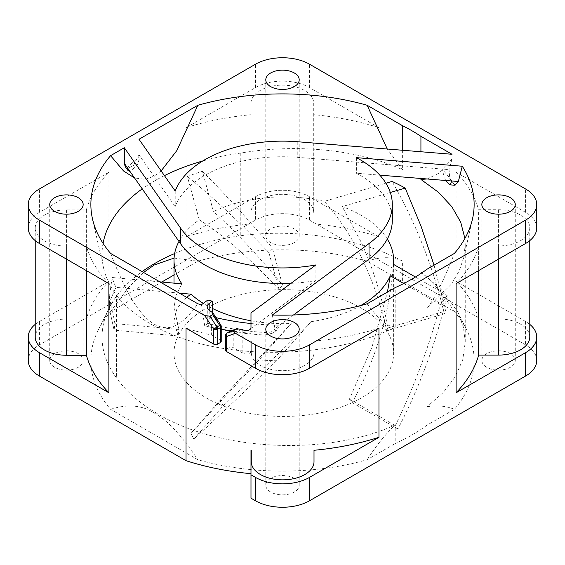 <?xml version="1.0" encoding="UTF-8"?>
<svg xmlns="http://www.w3.org/2000/svg" width="565" height="565" viewBox="0 0 565 565"><rect width="100%" height="100%" fill="white"/><g stroke="black" fill="none" stroke-linecap="round" stroke-linejoin="round"><path stroke-width="0.42" stroke-dasharray="2.83 2.12" d="M35.221 324.374A38.194 22.049 180 0 1 39.437 321.485L108.89 281.384A198.605 114.667 0 0 0 86.36 319.048L66.585 319.048A31.365 18.108 0 0 0 44.402 324.352A31.365 18.108 0 0 0 35.221 337.157M108.89 283.616A198.605 114.667 180 0 1 86.41 246.114L66.585 246.114A31.365 18.108 180 0 1 35.221 228.006A31.365 18.108 180 0 1 44.402 215.201A31.365 18.108 180 0 1 66.585 209.898L86.36 209.898A198.605 114.667 180 0 1 108.89 172.233L39.437 212.334A38.194 22.049 0 0 0 28.25 227.928M86.41 270.635L86.41 246.114M220.753 324.882L220.385 325.285L211.451 311.647M212.306 312.233L212.306 316.774L209.184 319.084A9.549 5.516 180 0 0 207.157 322.474A9.549 5.516 180 0 0 209.954 326.372L211.367 327.184L211.367 334.981A198.605 114.667 180 0 1 186.04 328.159M221.226 341.359A2.867 1.653 0 0 0 220.385 340.194L211.367 334.981M315.884 264.936L315.884 280.523L256.92 324.098L250.987 328.477L250.987 312.883M212.306 316.774A181.422 104.744 0 0 0 216.028 317.671M250.987 323.526A181.422 104.744 0 0 0 256.92 324.098A181.422 104.744 0 0 0 279.626 325.228L276.716 330.292L268.008 332.651A181.422 104.744 180 0 1 207.814 323.413L207.814 300.029M250.987 328.477L250.987 333.343A198.605 114.667 180 0 1 230.993 330.871M221.226 329.197A198.605 114.667 180 0 1 211.367 327.184M272.337 315.016L274.971 328.668L293.475 314.995M392.308 220.131A109.808 63.393 0 0 0 356.402 173.243L379.786 175.136M451.823 180.984A181.422 104.744 0 0 0 441.816 169.034L297.783 157.353A109.808 63.393 0 0 0 175.214 206.621L140.169 156.54A181.422 104.744 0 0 0 127.287 167.565M290.975 283.333A109.808 63.393 0 0 0 315.884 280.523M274.971 328.668L272.959 333.068L264.759 335.052L268.008 332.651M207.814 323.413L204.692 325.715A186.401 107.618 0 0 0 264.759 335.052M204.692 325.715L201.387 304.775M110.578 253.403C130.833 305.319 143.552 317.233 154.054 324.141C164.493 329.402 177.106 332.877 197.856 303.801M161.145 170.92L154.217 176.103L145.141 179.317L134.59 177.996M174.634 253.544A180.468 104.193 180 0 1 240.789 235.704L240.789 153.066C296.872 143.319 359.163 149.739 402.619 169.754L387.265 149.019M240.789 153.066A180.468 104.193 0 0 0 202.722 160.976M164.436 175.63A180.468 104.193 0 0 0 154.895 180.758A180.468 104.193 0 0 0 142.211 188.894M103.056 243.36A180.468 104.193 0 0 0 102.032 254.434A180.468 104.193 0 0 0 103.55 267.895A180.468 104.193 0 0 0 116.552 295.375L116.552 378.02A180.468 104.193 180 0 1 102.032 337.072A180.468 104.193 180 0 1 109.024 308.356A180.468 104.193 180 0 1 142.105 271.61M367.144 303.801C378.366 319.112 387.717 326.93 395.189 327.262C326.316 360.88 217.002 360.632 155.537 326.655C138.778 317.763 125.783 307.339 116.552 295.375M138.99 139.265L138.99 154.859L133.382 165.679L128.834 167.918L125.176 166.484M175.214 191.034L175.214 206.621M138.99 154.859L140.169 156.54L137.013 165.594L129.992 171.435M452 154.273L452 159.076L449.069 169.627L449.797 178.978L455.037 185.249M420.925 151.752L420.925 178.476M427.147 178.978L438.447 173.441L452 159.076M464.903 238.458L465.235 244.652L463.78 257.576L459.119 271.059L451.343 284.174L427.027 308.377C434.393 299.245 443.518 280.925 454.422 253.403M356.402 157.649L356.402 173.243M445.587 180.475L441.816 169.034L449.069 169.627M427.027 269.223L427.027 308.377M240.789 235.704C296.851 228.309 359.163 238.063 402.619 261.065L402.619 281.688A181.422 104.744 180 0 1 412.104 286.78A181.422 104.744 180 0 1 420.932 292.253L420.932 272.055L443.087 291.067L457.933 312.297L463.406 327.135L465.235 342.221L462.763 359.644L455.418 376.516L443.398 392.378L427.027 406.793L427.027 425.148A181.422 104.744 180 0 1 395.189 443.532L395.189 424.936C326.252 456.654 216.96 450.997 155.537 412.563C138.778 402.471 125.783 390.952 116.552 378.02M402.619 150.262L402.619 169.754M395.189 327.262L395.189 287.606M250.987 450.284L250.987 498.196M536.75 360.463A38.194 22.049 0 0 0 525.563 344.869L309.507 220.131A38.194 22.049 0 0 0 255.493 220.131L39.437 344.869A38.194 22.049 0 0 0 28.25 360.463M270.684 242.547A16.71 9.647 180 0 1 265.79 235.725A16.71 9.647 180 0 1 276.108 226.812A16.71 9.647 180 0 1 294.316 228.903A16.71 9.647 180 0 1 299.21 235.725A16.71 9.647 180 0 1 288.892 244.638A16.71 9.647 180 0 1 270.684 242.547M486.74 367.285A16.71 9.647 180 0 1 481.846 360.463A16.71 9.647 180 0 1 492.164 351.55A16.71 9.647 180 0 1 510.372 353.641A16.71 9.647 180 0 1 515.266 360.463A16.71 9.647 180 0 1 504.948 369.376A16.71 9.647 180 0 1 486.74 367.285M270.684 492.023A16.71 9.647 180 0 1 265.79 485.201A16.71 9.647 180 0 1 276.108 476.288A16.71 9.647 180 0 1 294.316 478.378A16.71 9.647 180 0 1 299.21 485.201A16.71 9.647 180 0 1 288.892 494.114A16.71 9.647 180 0 1 270.684 492.023M54.628 367.285A16.71 9.647 180 0 1 49.734 360.463A16.71 9.647 180 0 1 60.052 351.55A16.71 9.647 180 0 1 78.26 353.641A16.71 9.647 180 0 1 83.154 360.463A16.71 9.647 180 0 1 72.836 369.376A16.71 9.647 180 0 1 54.628 367.285M420.932 272.055C430.431 279.237 441.597 292.416 454.422 311.598L420.932 292.253M454.422 311.598A191.634 110.634 180 0 1 466.711 329.967A191.634 110.634 180 0 1 454.422 409.328L427.027 425.148M109.024 308.356L98.289 329.967A191.634 110.634 180 0 0 110.578 409.328L197.856 459.726A191.634 110.634 180 0 0 367.144 459.726L395.189 443.532M98.289 329.967A191.634 110.634 180 0 1 110.578 311.598L161.788 282.027M174.077 258.071L197.856 261.2L174.013 274.971M197.856 261.2A191.634 110.634 180 0 1 367.144 261.2L402.619 281.688M378.96 328.159A198.605 114.667 180 0 1 314.006 341.14L314.006 352.581A31.365 18.108 180 0 1 294.648 369.312A31.365 18.108 180 0 1 260.465 365.393A31.365 18.108 180 0 1 251.277 352.581L251.277 341.168A198.605 114.667 180 0 1 250.987 341.14L250.987 333.343M250.987 341.14L250.987 327.82M250.987 351.204A4.774 2.754 180 0 1 249.589 353.153A4.774 2.754 180 0 1 242.837 353.153L233.211 347.595A2.867 1.653 0 0 0 229.164 347.595L229.164 332.686A2.867 1.653 180 0 1 233.211 332.686A2.867 2.331 69.6 0 0 230.188 331.175M251.277 352.581L251.277 341.168M229.623 331.471A2.867 1.653 60 0 0 229.164 332.686L226.459 334.247L226.459 349.156L229.164 347.595M226.459 349.156A2.867 1.653 0 0 0 225.619 350.328M314.006 341.14L314.006 352.581M536.75 227.928A38.194 22.049 0 0 0 525.563 212.334L456.11 172.233L456.11 281.384L525.563 321.485A38.194 22.049 180 0 1 529.779 324.374M378.96 127.697L309.507 87.596A38.194 22.049 0 0 0 255.493 87.596L186.04 127.697L186.04 236.841L255.493 196.74A38.194 22.049 180 0 1 309.507 196.74L378.96 236.841L378.96 127.697A198.605 114.667 180 0 0 313.723 114.688L313.723 212.419A31.365 18.108 0 0 0 304.535 199.614A31.365 18.108 0 0 0 270.353 195.688A31.365 18.108 0 0 0 250.994 212.419L250.994 223.86A198.605 114.667 0 0 0 186.04 236.841M529.779 336.994A31.365 18.108 0 0 0 498.415 318.886L478.59 318.886A198.605 114.667 0 0 0 456.11 281.384M478.59 318.886L478.59 209.735L498.415 209.735A31.365 18.108 180 0 1 529.779 227.843A31.365 18.108 180 0 1 520.598 240.648A31.365 18.108 180 0 1 498.415 245.952L478.64 245.952A198.605 114.667 180 0 1 456.11 283.616M456.11 172.233A198.605 114.667 180 0 1 478.59 209.735M478.64 245.952L478.64 270.614M108.89 281.384L108.89 172.233M86.36 209.898L86.36 319.048M378.96 236.841A198.605 114.667 0 0 0 313.723 223.832M250.994 223.86L250.994 212.419M250.994 103.268A31.365 18.108 180 0 1 270.353 86.537A31.365 18.108 180 0 1 304.535 90.464A31.365 18.108 180 0 1 313.723 103.268L313.723 114.688M186.04 127.697A198.605 114.667 180 0 1 250.994 114.716M313.723 103.268L313.723 212.419M427.027 406.793C436.809 405.027 445.94 405.875 454.422 409.328M367.144 459.726C376.248 445.623 385.598 434.026 395.189 424.936M402.619 261.065C392.604 256.552 380.782 256.602 367.144 261.2M143.574 272.457L128.312 287.634L110.578 311.598M110.578 409.328C128.347 403.58 143.574 405.26 156.265 414.371C167.819 420.628 181.683 435.742 197.856 459.726M112.131 277.486L109.561 295.7L114.9 323.59L114.095 330.13L109.561 309.641L111.114 298.278L115.98 287.338A174.26 100.605 180 0 1 112.131 277.486L159.839 281.85M186.591 297.289L176.993 308.448L174.013 320.63L178.017 335.977L178.985 329.452L114.9 323.59M178.985 329.452L174.013 308.003L175.87 295.65L181.895 283.863M360.689 305.545A109.808 63.393 180 0 1 311.04 321.69L276.532 360.795A174.26 100.605 180 0 1 259.116 359.863L291.187 323.526A109.808 63.393 180 0 1 250.987 320.772M212.306 308.384A109.808 63.393 180 0 1 206.176 305.1A109.808 63.393 180 0 1 203.287 303.37M179.388 293.136L115.98 287.338M178.978 241.432A109.808 63.393 180 0 1 199.268 219.827L187.375 176.478A174.26 100.605 180 0 1 202.411 171.322L213.464 211.6A109.808 63.393 180 0 1 324.324 201.352L385.916 183.23M390.302 192.467L342.256 206.599A109.808 63.393 180 0 1 361.466 215.449A109.808 63.393 180 0 1 387.293 239.059M447.155 295.34A174.26 100.605 180 0 1 440.241 304.613C429.033 346.733 414.053 387.074 395.302 425.636L397.908 428.99C419.837 386.679 436.251 342.129 447.155 295.34L415.423 277.02M403.721 283.531L440.241 304.613M259.116 359.863L190.892 433.426L193.802 439.083C218.5 416.334 246.079 390.238 276.532 360.795M311.04 321.69C277.401 354.954 248.113 382.985 223.182 405.797L193.802 439.083M393.402 264.307C389.822 313.18 376.071 359.269 352.143 402.57L349.424 399.151L372.024 347.051L387.406 292.098M223.182 405.797L220.35 400.048L291.187 323.526M206.176 397.88A109.808 63.393 0 0 0 325.843 411.624A109.808 63.393 0 0 0 393.628 353.047A109.808 63.393 0 0 0 361.466 308.222A109.808 63.393 0 0 0 241.799 294.478A109.808 63.393 0 0 0 174.013 353.047A109.808 63.393 0 0 0 206.176 397.88M434.04 265.176L445.644 310.99L444.344 313.801L386.686 330.758C381.206 305.277 372.801 280.869 361.466 257.541C351.564 236.933 339.184 218.203 324.324 201.352M386.686 330.758L387.837 327.997C382.434 298.384 373.642 269.964 361.466 242.731L342.256 206.599M387.837 327.997L445.644 310.99M444.344 313.801C433.2 266.97 415.762 222.843 392.054 181.429M199.268 219.827C222.271 234.185 248.868 257.442 279.068 289.605L282.493 284.922C257.576 254.949 234.567 230.506 213.464 211.6M202.411 171.322C224.729 193.71 248.042 219.241 272.344 247.922L268.947 252.703C240.125 222.638 212.934 197.227 187.375 176.478M282.493 284.922L272.344 247.922M279.068 289.605L268.947 252.703M178.017 335.977L114.095 330.13M220.35 400.048L190.892 433.426M349.424 399.151L395.302 425.636M352.143 402.57L397.908 428.99M66.585 209.898L66.585 319.048M66.585 246.114L66.585 259.194M209.954 326.372L209.954 310.778M221.226 326.45A2.867 1.653 180 0 0 220.385 325.285L220.385 340.194M297.783 141.758L297.783 157.353M242.837 353.153L242.837 329.769M242.138 329.36L233.211 332.686L233.211 347.595M225.619 335.419A2.867 1.653 0 0 1 226.459 334.247A2.867 1.653 60 0 1 227.052 332.933M525.563 212.334L525.563 188.943M525.563 321.485L525.563 344.869M309.507 87.596L309.507 64.205M309.507 220.131L309.507 196.74M498.415 209.735L498.415 318.886M498.415 245.952L498.415 259.194M255.493 87.596L255.493 64.205M39.437 212.334L39.437 188.943M39.437 344.869L39.437 321.485M255.493 196.74L255.493 220.131M209.184 319.084L209.184 310.277M35.221 240.626L35.221 228.006M103.55 267.895L92.476 218.832M272.959 333.068L276.716 330.292M463.78 257.576L472.524 218.832M465.242 342.221L465.242 244.652M529.779 240.626L529.779 227.843M265.79 235.725L265.79 79.799M299.21 235.725L299.21 79.799M481.846 360.463L481.846 204.537M515.266 360.463L515.266 204.537M265.79 485.201L265.79 329.275M299.21 485.201L299.21 329.275M49.734 360.463L49.734 204.537M83.154 360.463L83.154 204.537M457.933 312.297L466.711 329.967M102.032 337.072L102.032 254.434M207.157 322.474L207.157 306.88M109.561 295.7L109.561 309.641M393.628 264.434L393.628 353.047M174.013 283.143L174.013 308.003M174.013 320.63L174.013 353.047"/><path stroke-width="0.85" d="M35.221 240.626L35.221 337.157A31.365 18.108 0 0 0 66.585 355.265L86.41 355.265L86.41 270.635M39.437 243.515L39.437 220.131A38.194 22.049 180 0 1 28.25 204.537L28.25 227.928A38.194 22.049 0 0 0 39.437 243.515L108.89 283.616L108.89 392.767L39.437 352.666A38.194 22.049 180 0 1 28.25 337.072A38.194 22.049 180 0 1 35.221 324.374M86.41 355.265A198.605 114.667 0 0 0 108.89 392.767M28.25 337.072L28.25 360.463A38.194 22.049 0 0 0 39.437 376.057L186.04 460.694L186.04 328.159L213.634 344.092A2.867 1.653 0 0 0 217.68 344.092L220.385 342.531A2.867 1.653 0 0 0 221.226 341.359L221.226 326.45A2.867 1.653 180 0 1 220.385 327.622L220.385 342.531M39.437 220.131L204.7 315.545L213.634 329.183L216.946 326.944L209.919 316.216L204.7 315.545M209.919 316.216L212.617 314.656L212.934 312.932L209.954 310.778A9.549 5.516 0 0 1 207.157 306.88A9.549 5.516 0 0 1 209.184 303.49L212.306 301.18L212.306 312.233M212.617 314.656L219.644 325.391A2.867 1.653 -120 0 1 220.385 327.622L217.68 329.183A2.867 1.653 -120 0 0 216.946 326.944L220.753 324.882L212.991 313.024M237.123 328.59L230.188 331.175A2.867 2.331 69.6 0 0 229.899 331.309L236.926 328.689L242.837 329.769A4.774 2.754 0 0 0 249.589 329.769A4.774 2.754 0 0 0 250.987 327.82L250.987 312.883L315.884 264.936A109.808 63.393 180 0 1 204.855 249.363A109.808 63.393 180 0 1 180.687 228.288L124.321 147.733L124.321 163.327L180.687 243.875A109.808 63.393 0 0 0 204.855 264.957A109.808 63.393 0 0 0 290.975 283.333M134.59 177.996L123.537 170.955L110.578 155.672L124.321 147.733M110.578 155.672A191.634 110.634 0 0 0 92.476 218.832A191.634 110.634 0 0 0 110.578 253.403L197.856 303.801A191.634 110.634 0 0 0 201.387 304.775L207.814 300.029A181.422 104.744 0 0 0 212.306 301.18M28.25 204.537A38.194 22.049 180 0 1 39.437 188.943L255.493 64.205A38.194 22.049 180 0 1 309.507 64.205L525.563 188.943A38.194 22.049 180 0 1 536.75 204.537A38.194 22.049 180 0 1 525.563 220.131L309.507 344.869A38.194 22.049 180 0 1 255.493 344.869L235.386 333.258C233.592 332.255 233.204 331.252 234.221 330.25L237.222 328.548M402.619 125.762A181.422 104.744 0 0 1 412.104 130.854A181.422 104.744 0 0 1 420.925 136.327L452 154.273L297.783 141.758A109.808 63.393 180 0 0 175.214 191.034L138.99 139.265L197.856 105.274A191.634 110.634 0 0 1 367.144 105.274L402.619 125.762L402.619 150.262M294.316 72.977A16.71 9.647 0 0 0 276.108 70.886A16.71 9.647 0 0 0 265.79 79.799A16.71 9.647 0 0 0 270.684 86.622A16.71 9.647 0 0 0 288.892 88.712A16.71 9.647 0 0 0 299.21 79.799A16.71 9.647 0 0 0 294.316 72.977M510.372 197.715A16.71 9.647 0 0 0 492.164 195.624A16.71 9.647 0 0 0 481.846 204.537A16.71 9.647 0 0 0 486.74 211.359A16.71 9.647 0 0 0 504.948 213.45A16.71 9.647 0 0 0 515.266 204.537A16.71 9.647 0 0 0 510.372 197.715M294.316 322.453A16.71 9.647 0 0 0 276.108 320.362A16.71 9.647 0 0 0 265.79 329.275A16.71 9.647 0 0 0 270.684 336.097A16.71 9.647 0 0 0 288.892 338.188A16.71 9.647 0 0 0 299.21 329.275A16.71 9.647 0 0 0 294.316 322.453M78.26 197.715A16.71 9.647 0 0 0 60.052 195.624A16.71 9.647 0 0 0 49.734 204.537A16.71 9.647 0 0 0 54.628 211.359A16.71 9.647 0 0 0 72.836 213.45A16.71 9.647 0 0 0 83.154 204.537A16.71 9.647 0 0 0 78.26 197.715M454.422 253.403A191.634 110.634 0 0 0 472.524 218.832A191.634 110.634 0 0 0 462.283 166.237L356.402 157.649A109.808 63.393 180 0 1 392.308 204.537A109.808 63.393 180 0 1 369.03 243.564L272.337 315.016A191.634 110.634 0 0 0 367.144 303.801L395.189 287.606A181.422 104.744 0 0 0 427.027 269.223L454.422 253.403M216.028 317.671A181.422 104.744 0 0 0 250.987 323.526M230.993 330.871A198.605 114.667 180 0 1 221.226 329.197M293.475 314.995L369.03 259.158A109.808 63.393 0 0 0 392.308 220.131L392.308 204.537M379.786 175.136L451.823 180.984L450.008 184.847L445.587 180.475M161.145 170.92L176.774 150.643L197.856 105.274M387.265 149.019L367.144 105.274M202.722 160.976A180.468 104.193 0 0 0 164.436 175.63M142.211 188.894A180.468 104.193 0 0 0 103.056 243.36M129.992 171.435L127.994 170.517L125.169 166.484L124.321 163.327M127.994 170.517L127.287 167.565M420.925 136.327L420.925 151.752M420.925 178.476L420.925 179.43L427.147 178.978M450.008 184.847L455.03 185.256L458.349 181.513L462.283 166.237M420.925 179.43L438.419 192.255L451.795 206.628L460.701 222.172L464.903 238.458M186.04 460.694A198.605 114.667 0 0 0 250.987 473.675M255.493 500.795L250.987 498.196L250.987 450.284A198.605 114.667 0 0 0 251.277 450.312L251.277 461.732A31.365 18.108 0 0 0 260.465 474.536A31.365 18.108 0 0 0 294.648 478.463A31.365 18.108 0 0 0 314.006 461.732L314.006 450.284A198.605 114.667 0 0 0 378.96 437.303L309.507 477.404A38.194 22.049 180 0 1 255.493 477.404L255.493 500.795A38.194 22.049 0 0 0 309.507 500.795L525.563 376.057A38.194 22.049 0 0 0 536.75 360.463L536.75 337.072A38.194 22.049 180 0 1 525.563 352.666L456.11 392.767L456.11 283.616L525.563 243.515A38.194 22.049 0 0 0 536.75 227.928L536.75 204.537M174.013 274.971L161.788 282.027M229.623 331.471A2.867 1.653 60 0 1 229.757 331.38A2.867 1.653 60 0 1 229.899 331.309L227.201 332.87A2.867 2.331 69.6 0 0 226.459 336.585L235.386 333.258M234.221 330.25L227.201 332.87A2.867 1.653 60 0 0 227.052 332.933A2.867 2.867 0 0 0 225.619 335.419L225.619 350.328A2.867 1.653 0 0 0 226.459 351.494L255.493 368.26A38.194 22.049 0 0 0 309.507 368.26L378.96 328.159L378.96 437.303M251.277 450.312L251.277 461.732M250.987 474.805L255.493 477.404M314.006 461.732L314.006 450.284M529.779 324.374A38.194 22.049 180 0 1 536.75 337.072M456.11 392.767A198.605 114.667 0 0 0 478.64 355.103L498.415 355.103A31.365 18.108 0 0 0 520.598 349.799A31.365 18.108 0 0 0 529.779 336.994L529.779 240.626M478.64 270.614L478.64 355.103M142.105 271.61A180.468 104.193 180 0 1 154.895 263.403A180.468 104.193 180 0 1 174.634 253.544M143.574 272.457L154.217 265.013L174.077 258.071M159.839 281.85L181.895 283.863A109.808 63.393 180 0 1 174.013 260.274A109.808 63.393 180 0 1 178.978 241.432M250.987 320.772A109.808 63.393 180 0 1 212.306 308.384M203.287 303.37A109.808 63.393 180 0 1 191.055 294.203L179.388 293.136M385.916 183.23L392.054 181.429A174.26 100.605 180 0 1 405.197 188.089L390.302 192.467M387.293 239.059A109.808 63.393 180 0 1 393.628 260.274A109.808 63.393 180 0 1 393.402 264.307L415.423 277.02M387.406 292.098L390.295 275.777L403.721 283.531M390.295 275.777A109.808 63.393 180 0 1 360.689 305.545M405.197 188.089L421.01 226.106L434.04 265.176M191.055 294.203L186.591 297.289M66.585 259.194L66.585 355.265M213.634 344.092L213.634 329.183A2.867 1.653 180 0 0 217.68 329.183L217.68 344.092M39.437 352.666L39.437 376.057M369.03 259.158L369.03 243.564M180.687 228.288L180.687 243.875M451.823 180.984L458.349 181.513M255.493 368.26L255.493 344.869M225.619 335.419A2.867 1.653 0 0 0 226.459 336.585L226.459 351.494M309.507 368.26L309.507 344.869M309.507 477.404L309.507 500.795M525.563 243.515L525.563 220.131M525.563 376.057L525.563 352.666M498.415 259.194L498.415 355.103M209.184 310.277L209.184 303.49M230.188 331.175A2.867 2.867 0 0 0 229.757 331.38L227.052 332.933M221.226 326.45A2.867 2.867 0 0 0 220.753 324.882M393.628 260.274L393.628 264.434M174.013 260.274L174.013 283.143"/></g></svg>
